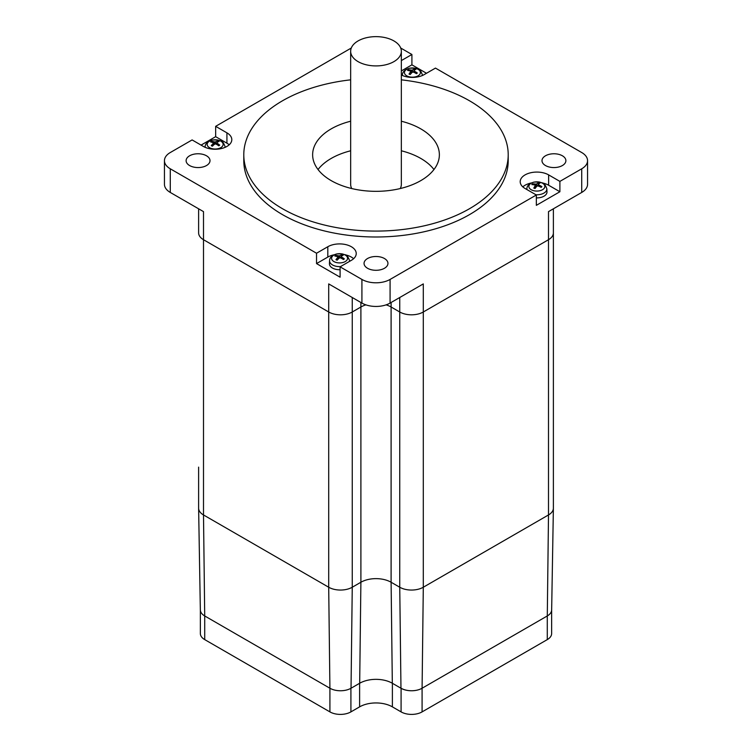 <?xml version="1.0" encoding="UTF-8"?>
<svg xmlns="http://www.w3.org/2000/svg" width="752" height="752" viewBox="0 0 752 752"><rect width="100%" height="100%" fill="white"/><g stroke="black" fill="none" stroke-linecap="round" stroke-linejoin="round"><path stroke-width="1.13" d="M198.622 467.133L198.622 508.155A16.657 9.616 0 0 0 203.501 514.951L328.699 587.237L328.699 311.995A16.657 9.616 0 0 0 352.256 311.995A16.657 9.616 180 0 1 328.699 311.995L203.501 239.709A16.657 9.616 180 0 1 198.622 232.913A16.657 9.616 0 0 0 203.501 239.709L328.699 311.995L328.699 283.908L361.919 303.084A19.919 11.496 0 0 0 390.081 303.084L423.301 283.908L423.301 311.995L548.499 239.709A16.657 9.616 0 0 0 553.378 232.913A16.657 9.616 180 0 1 548.499 239.709L423.301 311.995A16.657 9.616 180 0 1 399.744 311.995A16.657 9.616 0 0 0 423.301 311.995L423.301 587.237L548.499 514.951A16.657 9.616 0 0 0 553.378 508.155L553.378 208.812M401.342 74.974A16.657 9.616 180 0 0 424.194 74.598L435.464 68.094L581.719 152.534A19.919 11.496 180 0 1 587.556 160.665A19.919 11.496 180 0 1 581.719 168.796L559.892 181.392L559.892 191.741L536.345 205.343L536.345 194.994L390.081 279.434A19.919 11.496 180 0 1 361.919 279.434L340.092 266.838L340.092 277.187L316.536 263.585L316.536 253.236L170.281 168.796A19.919 11.496 180 0 1 164.444 160.665A19.919 11.496 180 0 1 170.281 152.534L192.108 139.928L203.369 146.433A16.657 9.616 180 0 0 221.52 148.52A16.657 9.616 180 0 0 231.804 139.637A16.657 9.616 180 0 0 226.925 132.841L226.925 143.181L215.655 136.676L215.655 126.336L351.287 48.025M164.444 160.665L164.444 184.315A19.919 11.496 0 0 0 170.281 192.446L203.501 211.622L203.501 514.951A16.657 9.616 180 0 1 198.622 508.249L200.342 609.938A14.937 8.62 180 0 0 204.713 615.954A14.843 8.573 180 0 1 200.361 609.891M551.639 609.891A14.843 8.573 180 0 1 547.287 615.954L548.499 514.951A16.657 9.616 180 0 0 553.378 508.249L551.658 609.938A14.937 8.62 180 0 1 547.287 615.954L422.088 688.24A14.937 8.62 180 0 1 400.966 688.24L392.318 683.248A23.086 13.329 0 0 0 359.682 683.248L351.034 688.24A14.937 8.62 180 0 1 329.912 688.24L204.713 615.954L203.501 514.951L328.699 587.237A16.657 9.616 0 0 0 352.256 587.237L360.894 582.245A21.366 12.333 180 0 1 391.106 582.245L399.744 587.237A16.657 9.616 0 0 0 423.301 587.237L548.499 514.951L548.499 211.622L581.719 192.446A19.919 11.496 0 0 0 587.556 184.315L587.556 160.665M400.713 48.025L411.908 54.492L411.908 64.841L426.506 73.264M201.066 145.108L215.655 136.676M318.04 169.529A63.365 36.585 180 0 1 350.658 150.785M401.342 150.785A63.365 36.585 180 0 1 433.96 169.529M401.342 121.222A63.365 36.585 180 0 1 439.365 154.752A63.365 36.585 180 0 1 400.252 188.545A63.365 36.585 180 0 1 331.19 180.621A63.365 36.585 180 0 1 312.635 154.752A63.365 36.585 180 0 1 350.658 121.222M400.261 188.545A25.342 14.636 0 0 0 401.342 184.315L401.342 51.277A25.342 14.636 180 0 1 385.701 64.794A25.342 14.636 180 0 1 358.074 61.626A25.342 14.636 180 0 1 350.658 51.277A25.342 14.636 180 0 1 366.976 37.6A25.342 14.636 180 0 1 401.342 51.277M350.658 51.277L350.658 184.315A25.342 14.636 0 0 0 351.739 188.545M392.318 683.248L391.106 582.245L391.106 307.004L399.744 311.995L391.106 307.004A21.366 12.333 0 0 0 386.114 304.861A21.366 12.333 180 0 1 391.106 307.004L391.106 302.501M351.034 688.24L352.256 587.237L360.894 582.245L360.894 307.004A21.366 12.333 180 0 1 365.886 304.861A21.366 12.333 0 0 0 360.894 307.004L352.256 311.995L360.894 307.004L360.894 302.501M335.665 255.351A5.32 3.074 0 0 0 334.847 256.028A18.095 10.801 48.8 0 1 337.695 256.752L337.874 257.344A18.095 8.836 105.9 0 0 335.975 259.694A5.32 3.074 0 0 0 337.14 260.173A18.095 7.999 -62.1 0 1 339.387 257.955L340.412 257.851A18.095 11.487 44 0 1 343.495 259.515A5.32 3.074 0 0 0 344.313 258.848L344.313 258.848A18.095 12.624 -122.6 0 0 341.464 256.977L341.286 256.385A18.095 7.012 -65.6 0 1 343.185 255.172A5.32 3.074 0 0 0 342.019 254.702A18.095 9.823 109.3 0 0 339.772 255.774L338.748 255.877A18.095 13.31 -127.6 0 0 335.665 255.351L336.219 256.31M341.549 256.178L342.019 254.702M340.092 269.724A10.143 5.856 180 0 1 329.442 263.736L329.573 260.709A10.011 5.781 0 0 0 340.487 266.603M211.5 141.301A5.32 3.074 0 0 0 210.598 141.94A18.095 10.133 52.7 0 1 213.277 142.777L213.389 143.378A18.095 9.71 108.8 0 0 211.274 145.644A5.32 3.074 0 0 0 212.374 146.17A18.095 8.817 -58.9 0 1 214.818 144.046L215.852 143.989A18.095 10.885 48.2 0 1 218.794 145.785A5.32 3.074 0 0 0 219.697 145.145L219.697 145.145A18.095 11.957 -118.7 0 0 217.018 143.162L216.905 142.56A18.095 7.887 -62.5 0 1 219.02 141.432A5.32 3.074 0 0 0 217.92 140.915A18.095 10.641 112.5 0 0 215.476 141.893L214.442 141.949A18.095 12.709 -123.2 0 0 211.5 141.301L212.036 142.316M217.431 142.231L217.92 140.915M541.431 186.816L541.872 186.618A18.095 13.724 -131.2 0 0 538.752 184.983L538.432 184.419A18.095 5.255 -71 0 1 539.889 183.074A5.32 3.074 0 0 0 538.62 182.698A18.095 8.15 103.7 0 0 536.787 183.93L535.8 184.118A18.095 14.269 -137.2 0 0 532.482 183.845L533.074 184.701M538.009 185.97L538.62 182.698M532.482 183.845A5.32 3.074 0 0 0 531.833 184.578A18.095 11.9 40.6 0 1 534.954 185.058L535.274 185.631A18.095 7.078 100.6 0 0 533.817 188.122L533.817 188.122A5.32 3.074 0 0 0 535.086 188.498A18.095 6.326 -67.8 0 1 536.919 186.12L537.906 185.932A18.095 12.455 35.1 0 1 541.224 187.351A5.32 3.074 0 0 0 541.872 186.618M535.941 194.768A10.011 5.781 0 0 0 545.764 191.647A10.011 5.781 0 0 0 546.854 188.865L546.986 191.892A10.143 5.856 180 0 1 545.877 194.702A10.143 5.856 180 0 1 536.345 197.889M408.327 69.739A5.32 3.074 0 0 0 407.575 70.434A18.095 11.233 45.9 0 1 410.526 71.073L410.761 71.656A18.095 8.197 103.9 0 0 409.022 74.063A5.32 3.074 0 0 0 410.225 74.504A18.095 7.398 -64.3 0 1 412.322 72.22L413.337 72.089A18.095 11.872 40.8 0 1 416.514 73.668A5.32 3.074 0 0 0 417.275 72.972L417.275 72.972A18.095 13.057 -125.7 0 0 414.314 71.186L414.079 70.603A18.095 6.383 -67.6 0 1 415.818 69.334A5.32 3.074 0 0 0 414.615 68.902A18.095 9.221 107.1 0 0 412.519 70.039L411.504 70.171A18.095 13.696 -131 0 0 408.327 69.739L408.9 70.65M414.164 70.528L414.615 68.902M411.908 64.841L401.342 70.942M401.342 60.592L411.908 54.492M559.892 191.741L548.631 185.236A16.657 9.616 0 0 0 542.436 182.98M536.345 194.994L525.075 188.489A16.657 9.616 180 0 1 520.196 181.693A16.657 9.616 180 0 1 530.48 172.81A16.657 9.616 180 0 1 548.631 174.887L559.892 181.392M531.269 182.98A16.657 9.616 0 0 0 522.809 186.863M316.536 253.236L327.806 246.731A16.657 9.616 180 0 1 345.958 244.644A16.657 9.616 180 0 1 356.232 253.527A16.657 9.616 180 0 1 351.353 260.333L340.092 266.838M353.619 258.707A16.657 9.616 0 0 0 345.159 254.815M334.001 254.815A16.657 9.616 0 0 0 327.806 257.081L316.536 263.585M215.655 126.336L226.925 132.841M189.607 165.543A11.947 6.9 180 0 1 186.111 160.665A11.947 6.9 180 0 1 193.48 154.292A11.947 6.9 180 0 1 206.509 155.786A11.947 6.9 180 0 1 210.005 160.665A11.947 6.9 180 0 1 202.626 167.038A11.947 6.9 180 0 1 189.607 165.543M367.549 268.276A11.947 6.9 180 0 1 364.053 263.397A11.947 6.9 180 0 1 371.432 257.024A11.947 6.9 180 0 1 384.451 258.519A11.947 6.9 180 0 1 387.947 263.397A11.947 6.9 180 0 1 380.568 269.771A11.947 6.9 180 0 1 367.549 268.276M545.491 165.543A11.947 6.9 180 0 1 541.995 160.665A11.947 6.9 180 0 1 549.374 154.292A11.947 6.9 180 0 1 562.393 155.786A11.947 6.9 180 0 1 565.889 160.665A11.947 6.9 180 0 1 558.52 167.038A11.947 6.9 180 0 1 545.491 165.543M401.342 79.834A132.211 76.328 180 0 1 508.211 154.752L508.211 160.665A132.211 76.328 180 0 1 426.591 231.184A132.211 76.328 180 0 1 282.517 214.64A132.211 76.328 180 0 1 243.789 160.665L243.789 154.752A132.211 76.328 180 0 1 350.658 79.834M229.191 144.807A16.657 9.616 0 0 0 226.925 143.181M508.211 154.752A132.211 76.328 180 0 1 426.591 225.271A132.211 76.328 180 0 1 282.517 208.727A132.211 76.328 180 0 1 243.789 154.752M551.639 610.37L551.639 633.541A14.843 8.573 180 0 1 547.287 639.604L547.287 615.954L422.088 688.24L423.301 587.237A16.657 9.616 180 0 1 399.744 587.237L400.966 688.24M359.682 683.248L360.894 582.245A21.366 12.333 0 0 1 391.106 582.245L399.744 587.237L399.744 297.51M352.256 297.51L352.256 587.237A16.657 9.616 180 0 1 328.699 587.237L329.912 688.24L204.713 615.954L204.713 639.604A14.843 8.573 180 0 1 200.361 633.541L200.361 610.37M547.287 639.604L422.088 711.89A14.843 8.573 180 0 1 401.089 711.89L392.384 706.861A23.171 13.376 0 0 0 359.616 706.861L350.911 711.89A14.843 8.573 180 0 1 329.912 711.89L204.713 639.604M422.088 711.89L422.088 688.24A14.843 8.573 180 0 1 401.089 688.24M361.919 279.434L361.919 303.084M170.281 192.446L170.281 168.796M390.081 303.084L390.081 279.434M581.719 168.796L581.719 192.446M344.002 258.848A4.954 2.858 180 0 1 343.344 259.421M341.803 255.013A4.954 2.858 180 0 1 342.78 255.379M335.317 256.112A4.954 2.858 180 0 1 335.965 255.605M337.225 260.079A4.954 2.858 180 0 1 336.191 259.647M346.127 260.944A7.99 4.615 180 0 1 334.17 261.696A7.99 4.615 180 0 1 333.465 255.332A7.99 4.615 180 0 1 344.444 254.637A7.99 4.615 180 0 1 346.127 260.944M349.548 261.376A10.011 5.781 0 0 0 349.586 260.709C346.446 252.446 345.234 255.83 342.226 253.885L336.783 253.913C332.027 255.276 329.63 257.541 329.573 260.709M341.464 256.977L341.38 258.312M338.748 255.877L338.597 258.669M337.874 257.344L338.043 259.214M339.772 255.774L339.932 257.757M219.405 145.136A4.954 2.858 180 0 1 218.663 145.691M217.676 141.216A4.954 2.858 180 0 1 218.597 141.62M211.068 142.043A4.954 2.858 180 0 1 211.791 141.564M212.468 146.076A4.954 2.858 180 0 1 211.5 145.606M221.351 147.307A7.99 4.615 180 0 1 209.329 147.561A7.99 4.615 180 0 1 209.423 141.188A7.99 4.615 180 0 1 220.449 140.953A7.99 4.615 180 0 1 221.351 147.307M225.13 147.336A10.011 5.781 0 0 0 225.149 146.809C222.019 138.556 220.797 141.94 217.798 139.994L212.346 140.022C207.599 141.385 205.193 143.641 205.146 146.809A10.011 5.781 0 0 0 205.155 147.336M217.018 143.162L216.924 144.572M214.442 141.949L214.292 144.459M213.389 143.378L213.53 145.098M215.476 141.893L215.627 143.905M541.543 186.646A4.954 2.858 180 0 1 541.487 186.731A4.954 2.858 180 0 1 541.036 187.257M538.451 183.018A4.954 2.858 180 0 1 539.56 183.328M532.294 184.607A4.954 2.858 180 0 1 532.82 184.071M535.142 188.414A4.954 2.858 180 0 1 533.986 188.056M543.959 188.564A7.99 4.615 180 0 1 532.294 190.247A7.99 4.615 180 0 1 530.094 183.996A7.99 4.615 180 0 1 540.81 182.454A7.99 4.615 180 0 1 543.959 188.564M546.854 188.865C543.724 180.612 542.502 183.986 539.504 182.05L534.061 182.078C529.305 183.432 526.898 185.697 526.851 188.865A10.011 5.781 0 0 0 526.889 189.532M538.752 184.983L538.686 186.214M535.8 184.118L535.65 187.709M535.274 185.631L535.49 187.915M536.787 183.93L536.984 186.054M416.956 72.982A4.954 2.858 180 0 1 416.354 73.574M414.418 69.212A4.954 2.858 180 0 1 415.442 69.56M408.045 70.5A4.954 2.858 180 0 1 408.646 69.983M410.301 74.41A4.954 2.858 180 0 1 409.22 74.016M419.193 75.012A7.99 4.615 180 0 1 407.311 76.112A7.99 4.615 180 0 1 406.052 69.776A7.99 4.615 180 0 1 416.956 68.77A7.99 4.615 180 0 1 419.193 75.012M422.408 75.491A10.011 5.781 0 0 0 422.427 74.974C419.287 66.712 418.074 70.096 415.066 68.15L409.624 68.178C404.867 69.541 402.47 71.807 402.414 74.974A10.011 5.781 0 0 0 402.433 75.491L402.414 74.974M414.314 71.186L414.239 72.474M411.504 70.171L411.353 73.207M410.761 71.656L410.94 73.668M412.519 70.039L412.688 72.042M548.631 174.887L548.631 185.236M327.806 246.731L327.806 257.081M401.089 711.89L401.089 688.315M392.384 706.861L392.384 683.286M359.616 706.861L359.616 683.286M350.911 711.89L350.911 688.315M329.912 711.89L329.912 688.24M198.622 232.913L198.622 208.812M344.021 258.829L343.241 259.478M337.31 260.079L336.153 259.609M349.586 260.709L349.614 261.339M341.164 256.592L341.004 258.124M337.996 257.081L338.203 259.055M219.424 145.108L218.559 145.728M212.562 146.085L211.472 145.568M205.146 146.809L205.117 147.317M225.149 146.809L225.177 147.317M216.755 142.795L216.585 144.384M213.54 143.087L213.737 144.92M541.487 186.731L540.923 187.342M535.208 188.385L533.948 188.019M526.851 188.865L526.823 189.495M538.357 184.569L538.206 186.035M535.349 185.424L535.603 187.774M416.965 72.972L416.241 73.64M410.376 74.401L409.182 73.969M422.427 74.974L422.445 75.473M413.985 70.791L413.826 72.295M410.855 71.412L411.081 73.508M553.378 467.133L553.378 232.913"/></g></svg>
